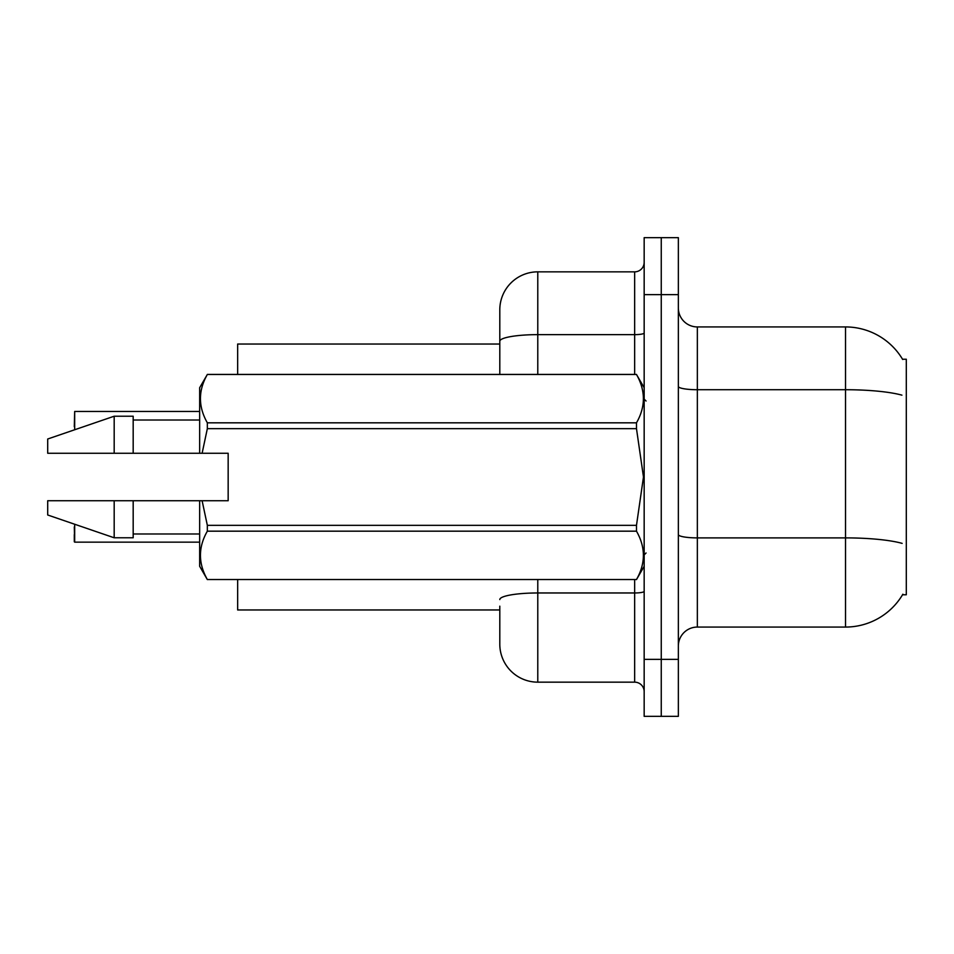 <?xml version="1.0" encoding="UTF-8"?>
<svg xmlns="http://www.w3.org/2000/svg" width="954" height="954" viewBox="0 0 954 954"><rect width="100%" height="100%" fill="white"/><g stroke="black" fill="none" stroke-linecap="round" stroke-linejoin="round"><path stroke-width="1.43" d="M902.866 594.211A66.482 66.482 0 0 1 845.518 627.064A66.482 66.482 0 0 0 902.532 594.771L906.3 594.771L906.3 359.229L902.532 359.229A66.482 66.482 0 0 0 845.518 326.936L697.35 326.936A18.997 18.997 0 0 1 678.354 307.939A18.997 18.997 0 0 0 697.35 326.936L697.35 627.064A18.997 18.997 0 0 0 678.354 646.061M499.801 341.234L499.801 309.835A37.993 37.993 0 0 1 537.782 271.842L537.782 334.639A37.993 6.595 180 0 0 499.801 341.234L499.801 374.421L499.801 330.74L499.801 344.036L237.653 344.036L237.653 374.421M499.801 609.964L237.653 609.964L237.653 579.579M661.253 659.357L661.253 716.347L678.354 716.347L678.354 659.357L661.253 659.357L661.253 716.347L644.165 716.347L644.165 659.357L661.253 659.357L661.253 294.643L661.253 659.357M644.165 659.357L644.165 237.653L661.253 237.653L661.253 294.643L661.253 237.653L678.354 237.653L678.354 659.357M901.924 395.159A66.482 11.543 180 0 0 845.518 389.721L845.518 326.936A66.482 66.482 0 0 1 902.675 359.467A66.482 66.482 0 0 0 845.518 326.936A66.482 66.482 0 0 1 902.532 359.229M902.126 543.375A66.482 11.543 180 0 0 845.518 537.889L845.518 627.064L697.35 627.064M499.801 606.172L499.801 644.165A37.993 37.993 0 0 0 537.782 682.158L634.66 682.158L634.66 579.579M644.165 237.653L661.253 237.653M537.782 271.842L634.66 271.842A9.492 9.492 0 0 0 644.165 262.35M644.165 691.65A9.492 9.492 0 0 0 634.66 682.158M74.293 426.665L74.674 411.472L199.66 411.472M74.674 524.235L74.674 542.146L74.293 526.954M74.674 542.146L199.66 542.146M74.293 541.765L74.293 534.55M202.117 453.257L228.161 453.257L228.161 500.743L202.117 500.743L207.34 525.344L636.485 525.344L643.473 477L636.485 428.656L207.34 428.656L202.117 453.257L199.66 453.257L199.66 387.718L207.34 374.481C198.146 390.532 198.146 406.642 207.34 422.825L636.485 422.825C645.679 406.774 645.679 390.663 636.485 374.481L207.34 374.481M636.485 525.344L636.485 531.175L207.34 531.175C198.146 547.226 198.146 563.337 207.34 579.519L636.485 579.519C645.679 563.468 645.679 547.357 636.485 531.175M202.117 500.743L199.66 500.743L199.66 566.282L207.34 579.579M207.34 525.344L207.34 531.175M199.66 500.743L133.178 500.743L133.178 537.782L114.182 537.782L114.182 500.743L47.7 500.743L47.7 514.993L114.182 537.782M133.178 500.743L114.182 500.743M47.7 500.743L72.826 500.743M644.165 387.718L636.485 374.481M636.485 422.825L636.485 428.656M207.34 579.519L636.485 579.519M207.34 422.825L207.34 428.656M114.182 416.218L114.182 453.257L47.7 453.257L47.7 439.007L114.182 416.218L133.178 416.218L133.178 453.257L199.66 453.257M114.182 453.257L133.178 453.257M678.354 534.586A18.997 3.303 -0 0 0 697.35 537.889L845.518 537.889L845.518 389.721L697.35 389.721A18.997 3.303 0 0 1 678.354 386.43M678.354 294.643L644.165 294.643M537.782 579.579L537.782 682.158M644.165 591.325A9.492 1.646 0 0 1 634.66 592.971L537.782 592.971A37.993 6.595 180 0 0 499.801 599.577M537.782 374.421L537.782 334.639L634.66 334.639L634.66 271.842M634.66 374.421L634.66 334.639A9.492 1.646 0 0 0 644.165 332.982M74.674 411.472L74.674 429.765M646.061 401.014L644.165 399.118M644.165 566.282L636.485 579.579M133.178 533.99L199.66 533.99M207.34 374.421L636.485 374.421M133.178 420.01L199.66 420.01M646.061 552.986L644.165 554.882"/></g></svg>
